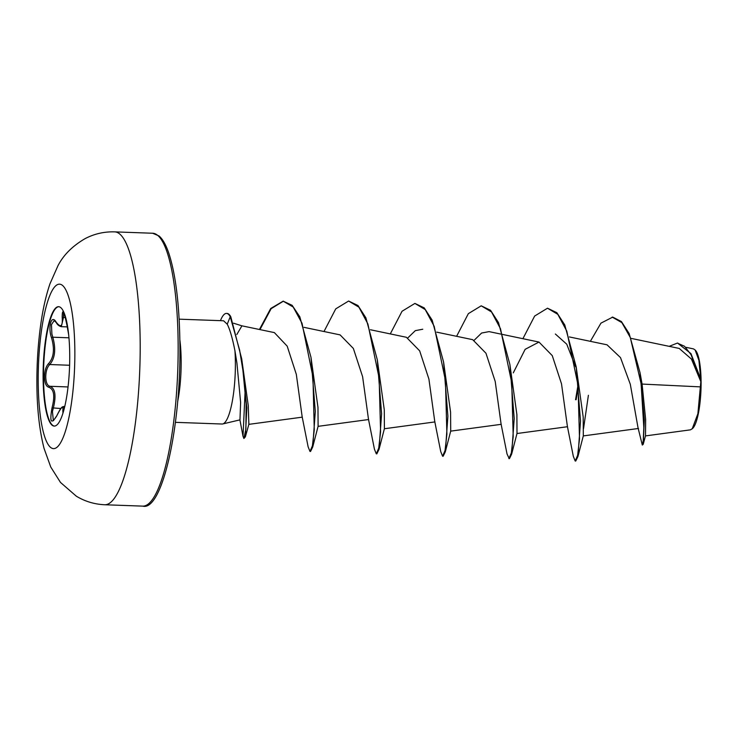 <?xml version="1.0" encoding="UTF-8"?>
<svg xmlns="http://www.w3.org/2000/svg" width="738" height="738" viewBox="0 0 738 738"><rect width="100%" height="100%" fill="white"/><g stroke="black" fill="none" stroke-linecap="round" stroke-linejoin="round"><path stroke-width="1.11" d="M54.474 426.084A59.732 13.146 92.1 0 1 43.533 377.404A59.732 13.146 92.1 0 1 58.782 306.713M43.099 377.386A59.732 13.146 92.1 0 1 58.56 306.694A59.732 13.146 92.1 0 1 69.723 355.393A59.732 13.146 92.1 0 1 54.261 426.084A59.732 13.146 92.1 0 1 43.099 377.386M56.9 415.614A1.135 0.517 24.5 0 0 56.808 415.725A1.135 0.517 24.5 0 0 56.789 415.863C51.097 424.867 49.511 422.191 52.029 407.846C55.082 396.02 54.022 389.166 48.837 387.266C46.143 386.583 44.704 383.179 44.501 377.053C44.621 370.771 46.014 366.242 48.68 363.474C53.819 357.616 54.769 349.083 51.549 337.875C47.675 326.989 51.503 313.853 56.125 322.109C60.848 328.17 62.859 326.51 62.177 317.119C62.296 307.93 63.883 310.615 66.937 325.163L68.634 334.609M56.125 322.109A1.135 0.821 146.8 0 0 56.226 322.515L54.151 320.587L51.457 324.665L51.9 334.074L52.813 337.22C56.07 349.157 55.046 358.262 49.76 364.535C47.204 367.063 45.876 371.196 45.756 376.952C45.95 382.542 47.333 385.66 49.898 386.288C55.239 388.345 56.374 395.669 53.293 408.252L52.435 411.509L53.357 420.734L56.808 415.725C61.955 405.116 62.592 407.191 63.597 406.509L64.215 408.751M645.455 435.909L690.491 429.839L692.77 428.317A39.972 8.801 -87.9 0 0 701.1 381.97A39.972 8.801 -87.9 0 0 695.583 350.485L695.131 349.969M692.189 428.889L697.89 413.723L700.832 381.647L691.432 359.055L679.218 348.437L631.193 338.401M222.719 423.953L239.961 419.867L240.616 402.413L236.916 363.068L234.952 350.854A51.623 11.365 92.1 0 1 235.385 362.93A51.623 11.365 92.1 0 1 222.719 423.953A51.623 11.365 92.1 0 1 222.027 424.018L175.413 422.339M236.833 334.489L241.926 325.836L233.54 323.198M590.354 341.325L600.953 323.143L612.734 317.109L621.433 321.565L629.145 333.558L640.03 372.699L642.088 384.074L700.583 386.887M612.18 317.091L621.894 322.644L630.289 337.478L641.11 383.695L643.831 427.671L643.232 440.623L642.3 445.051L637.992 427.588L630.307 384.277L620.483 357.579L607.033 344.812L569.349 336.934M577.928 456.545L580.511 420.983L576.184 366.841L583.186 416.979L583.315 435.872L577.928 456.545L575.741 461.029L575.188 461.01L573.334 456.379L567.393 426.416L561.517 383.861L552.264 355.624L538.998 342.063L525.152 349.323L513.288 372.856M509.174 458.547L507.034 453.981L501.084 424.027L495.216 381.481L485.964 353.234L472.698 339.674L436.739 332.155M445.328 451.767L447.901 416.195L443.584 362.054L450.577 412.155L450.706 431.084L445.328 451.767L443.141 456.241L442.588 456.222L440.734 451.601L434.783 421.638L428.916 379.092L419.664 350.845L406.398 337.284L370.439 329.757M379.028 449.359L381.601 413.797L377.284 359.674L384.277 409.784L384.406 428.686L379.028 449.359L376.841 453.852L376.288 453.833L374.434 449.193L368.483 419.239L362.607 376.684L353.354 348.437L340.098 334.886L304.038 327.349M312.718 446.979L315.301 411.417L310.975 357.275L317.977 407.404L318.106 426.296L312.718 446.979L310.541 451.462L309.988 451.444L308.124 446.813L302.174 416.85L296.325 374.387L287.193 346.15L274.37 332.607L241.815 325.809M241.695 358.806L248.254 405.559L248.863 424.35L245.367 436.822L246.824 407.966L241.695 358.806L230.782 316.74A50.009 11.005 92.1 0 0 227.046 313.429L226.492 313.41A50.009 11.005 92.1 0 1 230.238 316.722L230.782 316.74M407.985 337.755L415.3 330.652L422.763 329.231M474.294 340.144L481.6 333.041L489.063 331.62L502.458 334.425M509.884 364.452L516.886 414.562L517.006 433.474L511.628 454.147L514.211 418.584L509.884 364.452L498.464 322.552L490.549 310.292L481.213 305.818L468.344 313.65L456.61 336.307M555.363 334.01L566.747 344.203L575.64 366.878M583.555 428.464L588.398 395.282M642.088 384.074L645.658 419.618L645.492 435.844L643.232 444.276L642.3 445.051M677.613 343.105L690.971 353.631L700.694 378.917L698.923 360.356L695.122 349.969L693.48 348.889L686.266 347.377M575.566 399.701L578.02 385.015M669.191 346.343L677.336 343.087L684.587 346.297L691.091 354.766L700.832 381.647M576.12 399.719L578.214 386.952M640.03 372.699L644.339 419.793L643.232 444.276M700.519 378.243L700.805 381.481M179.131 319.167L223.559 320.772L227.23 324.185C229.924 329.388 232.498 338.281 234.952 350.854M575.188 461.01L577.642 455.318L579.505 438.935L578.038 385.208L566.793 331.131L557.827 314.351L547.504 308.207L534.644 316.048L522.91 338.696M508.888 458.612L511.342 452.929L513.205 436.536L511.738 382.819L500.493 328.751L491.536 311.971L481.213 305.818M442.588 456.222L445.042 450.531L446.896 434.147L445.429 380.421L434.193 326.344L425.226 309.573L414.904 303.419L402.044 311.261L390.301 333.908M376.288 453.833L378.732 448.141L380.596 431.758L379.129 378.041L367.893 323.964L358.926 307.183L348.613 301.03L335.744 308.862L324 331.519M309.988 451.444L312.405 445.872L314.268 429.83L312.958 376.97L302.036 323.309L293.207 307.045L283.152 301.15L270.717 308.493L259.444 329.489M245.201 389.516L243.014 436.25L243.909 438.501L245.892 429.046L246.123 403.778L242.94 370.504L239.638 350.181L230.238 316.722L227.23 324.185M576.184 366.841L564.764 324.941L556.849 312.681L547.504 308.207M509.441 458.639L511.628 454.147M443.584 362.054L432.154 320.154L424.249 307.903L414.904 303.419M377.284 359.674L365.863 317.774L357.948 305.514L348.613 301.03M310.975 357.275L299.812 316.805L292.128 305.311L283.152 301.15M283.429 301.159L271.123 308.705L259.961 329.6M243.909 438.501L245.367 436.822M220.441 320.652A50.009 11.005 92.1 0 1 226.492 313.41M63.551 312.312L63.45 317.478L61.309 326.676L67.232 326.897M51.549 337.875L52.813 337.22L68.938 337.801M56.226 322.515L56.226 322.515C57.306 324.683 59.003 326.076 61.309 326.676M48.68 363.474A1.135 0.922 48.4 0 0 49.76 364.535L69.603 365.255M48.837 387.266A1.135 1.024 -82.9 0 1 49.898 386.288L68.053 386.943M52.029 407.846L60.857 408.52M63.837 410.227A1.135 0.932 -172.7 0 0 62.841 410.863C63.413 404.978 61.402 406.647 56.789 415.863M62.979 413.169L62.841 410.863M68.643 334.628L66.937 325.163M62.177 317.119A1.135 0.637 -5.6 0 0 63.45 317.478L65.35 317.543M74.852 351.251A82.25 18.099 92.1 0 1 57.094 447.182A82.25 18.099 92.1 0 1 38.201 381.537A82.25 18.099 92.1 0 1 55.959 285.606A82.25 18.099 92.1 0 1 74.852 351.251M140.183 343.179A136.53 30.055 92.1 0 1 104.842 504.755C94.519 504.312 85.008 501.453 76.3 496.176L60.479 482.421L50.756 467.016L44.059 448.418C39.363 429.857 36.983 408.308 36.9 383.778C36.78 361.989 38.238 341.057 41.263 320.975C43.311 307.331 46.208 294.96 49.935 283.881L57.961 265.726C63.44 255.025 72.49 245.994 85.101 238.632C94.298 233.826 104.159 231.566 114.685 231.87A136.53 30.055 92.1 0 1 140.183 343.179M152.646 233.245L159.039 235.957C162.554 238.937 165.727 244.444 168.559 252.488C175.681 273.798 179.463 304.619 179.915 344.95C181.068 428.105 161.917 511.526 142.803 506.13A136.53 30.055 -87.9 0 0 178.144 344.545A136.53 30.055 -87.9 0 0 152.646 233.245L114.685 231.87M177.618 401.823A51.623 11.365 -87.9 0 0 181.161 360.974A51.623 11.365 -87.9 0 0 179.851 339.784M142.803 506.13L104.842 504.755M638.508 428.474L583.288 435.909M567.55 426.712L516.987 433.52M538.998 342.063L503.048 334.545M501.24 424.322L450.687 431.13M434.94 421.924L384.378 428.741M368.64 419.535L318.078 426.343M302.34 417.145L248.863 424.35M677.336 343.087L677.89 343.105M239.868 419.691L243.014 436.25M64.769 406.546L63.597 406.509M66.927 325.144C64.695 312.82 63.025 311.344 63.376 312.063L63.782 312.192"/></g></svg>
